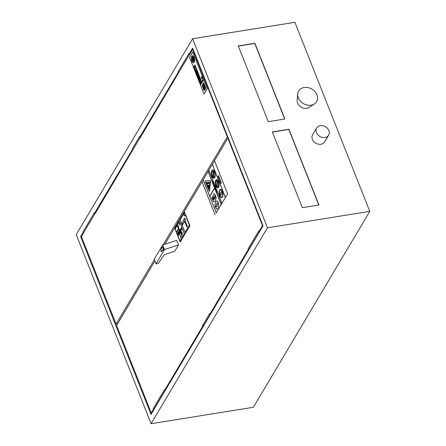 <?xml version="1.0" encoding="UTF-8"?>
<svg xmlns="http://www.w3.org/2000/svg" width="446" height="446" viewBox="0 0 446 446"><rect width="100%" height="100%" fill="white"/><g stroke="black" fill="none" stroke-linecap="round" stroke-linejoin="round"><path stroke-width="0.67" d="M189.199 53.877L192.644 48.073L263.034 225.86L151.021 414.429L80.631 236.642L83.352 232.059M94.753 212.87L132.746 148.914M140.161 136.431L178.155 72.475M80.631 236.642L81.579 236.492M189.26 53.905L190.202 53.632M140.217 136.459L141.159 136.186M94.808 212.898L95.751 212.625M193.14 49.333L192.717 49.4L189.65 54.557L189.494 54.167L189.924 54.094L189.215 54.629L189.494 54.167A0.468 0.374 -149.3 0 1 188.887 54.551A0.468 0.374 -149.3 0 1 189.098 53.843A0.468 0.374 -149.3 0 1 189.494 54.167A0.468 0.374 30.7 0 0 188.675 53.994A0.468 0.374 30.7 0 0 189.478 54.468A0.468 0.374 30.7 0 0 189.494 54.167L189.338 53.771M178.891 72.297L140.607 137.117L140.451 136.721L140.886 136.649L140.178 137.184L140.451 136.721A0.468 0.374 -149.3 0 1 139.849 137.106A0.468 0.374 -149.3 0 1 140.055 136.398A0.468 0.374 -149.3 0 1 140.451 136.721L140.295 136.325M133.482 148.735L95.204 213.556L95.048 213.16L95.477 213.088L94.769 213.623L95.048 213.16A0.468 0.374 -149.3 0 1 94.441 213.55A0.468 0.374 -149.3 0 1 94.647 212.837A0.468 0.374 -149.3 0 1 95.048 213.16L94.892 212.764M259.695 231.48L259.918 231.106L259.572 231.162A0.468 0.374 -149.3 0 1 258.964 231.552A0.468 0.374 -149.3 0 1 259.176 230.838A0.468 0.374 -149.3 0 1 259.572 231.162L259.293 231.625L259.572 231.162A0.468 0.374 -149.3 0 1 258.964 231.552A0.468 0.374 -149.3 0 1 259.176 230.838A0.468 0.374 -149.3 0 1 259.572 231.162L259.416 230.766L260.196 230.643M210.657 314.034L210.88 313.661L210.529 313.716A0.468 0.374 -149.3 0 1 209.927 314.107A0.468 0.374 -149.3 0 1 210.133 313.393A0.468 0.374 -149.3 0 1 210.529 313.716L210.256 314.179L210.373 313.321L211.153 313.198M165.249 390.473L165.472 390.099L165.126 390.155A0.468 0.374 -149.3 0 1 164.518 390.545A0.468 0.374 -149.3 0 1 164.725 389.832A0.468 0.374 -149.3 0 1 165.126 390.155L164.847 390.618L164.97 389.759L165.75 389.637M76.238 234.629L151.099 423.7L267.466 227.8L192.611 38.73L76.238 234.629M151.099 423.7L253.389 407.27L369.762 211.371L294.901 22.3L192.611 38.73M369.762 211.371L267.466 227.8M238.281 45.921L254.9 43.251L284.888 118.998L268.269 121.669L238.281 45.921M272.328 131.927L288.952 129.256L318.94 205.004L302.321 207.674L272.328 131.927M314.463 103.907L309.123 107.453A7.454 5.988 -149.3 0 1 306.748 108.356A7.454 5.988 -149.3 0 1 297.164 100.35L297.722 93.961A10.442 8.379 -149.3 0 1 311.921 89.128A10.442 8.379 -149.3 0 1 314.463 103.907A10.442 8.379 -149.3 0 1 311.135 105.172A10.442 8.379 -149.3 0 1 297.722 93.961M328.657 135.127L324.627 141.912A6.991 5.614 -149.3 0 1 320.958 144.259A6.991 5.614 -149.3 0 1 313.711 141.477A6.991 5.614 -149.3 0 1 312.607 134.77L316.638 127.985A6.991 5.614 30.7 0 0 317.742 134.698A6.991 5.614 30.7 0 0 324.989 137.474A6.991 5.614 30.7 0 0 328.657 135.127A6.991 5.614 30.7 0 0 325.513 126.731A6.991 5.614 30.7 0 0 316.638 127.985M238.342 46.083L254.783 43.446L284.71 119.026M272.394 132.088L288.835 129.446L318.762 205.032M165.109 390.462L154.087 409.015A0.468 0.374 -149.3 0 1 153.285 408.542L164.306 389.982M95.031 213.467L84.01 232.02A0.468 0.374 -149.3 0 1 83.207 231.546L94.229 212.987M210.518 314.023L203.476 325.87A0.468 0.374 -149.3 0 1 202.679 325.39L209.715 313.544M140.44 137.022L133.399 148.875A0.468 0.374 -149.3 0 1 132.601 148.395L139.637 136.548M248.885 249.431A0.468 0.374 -149.3 0 1 248.082 248.952A0.468 0.374 -149.3 0 0 248.885 249.431L259.555 231.468L248.885 249.431M178.807 72.43A0.468 0.374 -149.3 0 1 178.004 71.957A0.468 0.374 30.7 0 0 178.807 72.43L189.478 54.468L178.807 72.43M117.566 323.863L116.083 324.103L81.467 236.675L84.439 231.29M227.755 136.755L227.326 136.822L192.717 49.4M116.083 324.103L154.338 259.695M163.191 244.793L227.326 136.822M164.97 389.759L202.874 325.948M203.337 325.167L203.493 325.563M210.373 313.321L248.283 249.509M262.906 225.537L262.482 225.609L227.867 138.182L214.481 160.688L227.622 193.826L214.498 160.683M259.416 230.766L262.482 225.609M152.014 412.762L151.233 412.885L153.485 409.093M228.296 138.115L227.867 138.182M201.999 181.723L184.282 211.549L189.907 225.754L180.223 242.061L174.581 227.856L184.265 211.555L189.89 225.76L180.223 242.061M174.587 227.873L164.864 244.246M154.874 261.055L116.618 325.457L151.233 412.885M162.69 244.96L176.705 240.349L178.517 244.926L174.771 251.232L164.379 254.649L158.152 263.519L155.989 263.87L154.177 259.293L162.69 244.96L164.502 249.537L155.989 263.87M162.522 250.373L161.92 251.388A0.931 0.401 80.9 0 1 161.753 251.522A0.931 0.401 80.9 0 1 161.575 251.46M162.322 247.095A1.678 0.719 80.9 0 1 162.478 247.023A1.678 0.719 80.9 0 1 163.459 248.567A1.678 0.719 80.9 0 1 163.013 250.334A1.678 0.719 80.9 0 1 162.84 250.317M161.586 251.444L162.299 250.239A1.678 0.719 -99.1 0 0 162.679 250.39A1.678 0.719 -99.1 0 0 163.125 248.617A1.678 0.719 -99.1 0 0 162.149 247.078A1.678 0.719 -99.1 0 0 161.675 248.662L160.961 249.866A0.931 0.401 -99.1 0 0 160.922 250.931A0.931 0.401 -99.1 0 0 161.424 251.572A0.931 0.401 -99.1 0 0 161.586 251.444L161.92 251.388M178.517 244.926L164.502 249.537M202.997 84.3L203.014 84.294A1.834 0.786 80.9 0 1 203.014 84.294A1.834 0.786 80.9 0 1 203.917 85.309L204.179 86.011A0.792 0.34 -99.1 0 0 204.106 86.346A0.792 0.34 80.9 0 1 204.179 86.011L203.9 85.309A1.834 0.786 -99.1 0 0 202.997 84.3A1.834 0.786 -99.1 0 0 202.467 85.342A1.834 0.786 -99.1 0 0 202.785 87.182L203.108 87.996L203.811 86.814L203.253 85.732L202.997 86.407A0.825 0.357 80.9 0 1 203.159 85.281A0.825 0.357 80.9 0 1 203.493 85.571L203.917 86.641M203.27 85.727L203.828 86.814L203.108 87.996M203.164 85.281A0.825 0.357 -99.1 0 0 203.014 86.407L202.997 86.407M204.753 90.17L205.372 89.133A1.851 0.797 -99.1 0 0 205.238 86.691L203.632 82.627L202.512 84.506A1.773 0.764 -99.1 0 0 202.612 86.959L203.599 89.451A1.795 0.769 -99.1 0 0 204.463 90.382A1.795 0.769 -99.1 0 0 204.753 90.17L204.77 90.164A1.795 0.769 80.9 0 1 204.48 90.376A1.795 0.769 80.9 0 1 204.469 90.382L204.48 90.376M205.21 86.736A1.812 0.775 80.9 0 1 205.338 89.055L204.725 90.086A1.695 0.73 80.9 0 1 204.446 90.293A1.695 0.73 80.9 0 1 203.627 89.401L202.64 86.914A1.7 0.73 80.9 0 1 202.545 84.584L203.632 82.75L205.21 86.736M203.638 82.766L202.562 84.584A1.7 0.73 -99.1 0 0 202.657 86.909L203.627 89.401M203.644 89.401A1.695 0.73 -99.1 0 0 204.452 90.293M205.372 89.133L205.389 89.128A1.851 0.797 80.9 0 0 205.255 86.686L203.632 82.627M205.389 89.128L204.77 90.164M203.605 88.464L204 89.774M204.051 84.634L203.683 83.341L204.134 84.489M203.683 83.341L204.151 84.489M204.703 87.009L204.959 87.951A1.148 0.496 80.9 0 1 204.786 89.674A1.148 0.496 80.9 0 1 204.781 89.679A1.148 0.496 -99.1 0 0 204.943 87.957L204.692 87.009L205.043 87.778L205.344 87.271L205.06 87.778M204.497 85.872L204.48 85.877A1.171 0.502 80.9 0 1 204.497 85.872A1.171 0.502 80.9 0 1 205.093 86.585L205.361 87.271L205.076 86.585A1.171 0.502 -99.1 0 0 204.48 85.877A1.171 0.502 -99.1 0 0 204.134 86.58A1.171 0.502 -99.1 0 0 204.368 87.773L204.625 88.715M203.878 86.97L204.552 88.637L203.878 86.97L203.582 87.466L204.24 89.133A1.148 0.496 -99.1 0 0 204.77 89.679L204.786 89.674M207.267 88.542L204.017 93.995L207.267 88.542L203.688 79.55L207.251 88.548M203.688 79.55L200.455 84.996L204.017 93.995M213.896 201.787L215.457 200.761L216.132 198.113L215.569 195.493L214.409 193.809L213.355 194.239L212.948 196.407L213.361 198.135L214.231 199.501L213.428 199.685L212.296 197.099L211.739 198.041L212.207 199.429L213.896 201.787L214.297 201.815M214.426 193.804L213.974 193.726L214.426 193.804L215.585 195.487L216.148 198.108L215.474 200.756L213.913 201.787M214.782 198.621L214.604 198.905L213.952 197.149L214.18 196.168L214.704 195.827L215.234 197.171L214.782 198.621M214.721 195.827L214.191 196.162L214.704 195.827M212.296 197.099L213.428 199.685M214.191 196.162L213.969 197.149L214.621 198.905M214.649 187.209L215.011 188.117L215.312 187.342L214.649 187.209M214.927 187.599L214.816 187.303L214.927 187.599M214.727 187.08L215.329 187.342L215.084 187.989M214.86 186.16L214.258 186.227L214.481 187.13M214.939 186.361L214.637 187.13L214.922 186.367M214.426 186.328L214.543 186.618L214.426 186.328M214.844 186.16L214.336 186.099M215.429 187.627L215.758 188.452L215.412 187.632L215.546 188.318L215.028 188.552L215.691 188.563M215.563 188.312L215.028 188.552M213.383 182.481L212.926 183.245L213.322 182.977L213.327 184.248L213.779 183.484L213.383 183.758L213.478 182.726M213.316 183.011L213.021 183.479M213.701 183.245L213.327 184.248M213.495 182.726L213.4 183.724M216.834 191.735L216.605 192.533L216.834 191.735M217.079 191.763L216.605 192.533M219.711 179.732L219.984 179.582L220.385 180.424L219.984 179.582L219.727 179.727L220.001 179.576L219.711 179.732L219.917 181.193M220.185 180.061L219.828 179.972L219.8 180.708L219.811 179.978L220.274 180.591M219.828 179.972L220.168 180.061M219.187 178.361L219.716 178.556L219.17 178.361L219.421 179.933L219.259 178.617L219.649 179.599L219.806 179.069L219.17 178.361L219.716 178.556L219.649 179.599M219.622 179.253L219.471 178.45L219.622 179.253M219.343 178.5L219.633 179.236M219.276 178.612L219.516 179.777M212.915 181.299L213.227 182.364L212.932 181.299L212.463 182.068L212.842 183.027L212.764 181.985L212.859 183.022M212.764 181.985L213.015 182.62L212.937 181.684L213.21 182.369M212.853 181.851L213.088 182.492M218.072 176.711L218.362 177.391L218.713 176.8L218.456 175.529L218.618 176.555L218.061 176.008L218.072 176.711M218.077 176.003L218.618 176.583M218.395 176.939L218.166 176.242L218.395 176.939M218.183 176.242L218.412 176.934M218.378 177.385L218.802 176.415L218.456 175.529M214.058 186.06L214.498 185.296L214.086 185.068L214.041 186.06L214.498 185.296M218.607 177.419L218.847 178.461L219.198 177.291L218.83 177.023L218.908 178.188L218.59 177.424L218.925 178.188M218.847 178.461L219.025 177.87M218.953 177.246L219.042 177.865M219.332 177.792L218.83 177.023M215.987 189.004L215.68 189.99L216.037 189.372L215.808 188.797L215.574 188.987L215.97 189.004M215.591 188.981L215.68 189.99M215.914 189.126L215.691 189.717M220.19 180.925L220.168 182.018L220.692 182.197L220.709 181.109L220.19 180.925L220.709 181.109L220.709 182.191L220.168 182.018M220.592 181.946L220.246 181.89L220.285 181.171L220.636 181.232L220.592 181.946L220.246 181.89L220.608 181.946M220.207 180.925L220.725 181.104L220.207 180.925M220.302 181.171L220.263 181.89M216.154 190.509L216.338 190.983M220.647 182.581L220.881 183.613L221.233 182.436L220.865 182.174L220.943 183.339L220.625 182.57L220.96 183.334M220.881 183.613L221.065 183.016M221.277 183.094L220.865 182.174M220.993 182.392L221.082 183.011M217.063 200.795L218.367 202.517L218.914 205.517L218.35 202.517L217.063 200.795L215.669 201.96L214.838 204.508L215.396 207.496L216.695 209.213L218.072 208.042L218.897 205.517L218.088 208.042L216.89 209.213M216.449 203.956L217.291 202.947L217.826 203.404L217.286 206.052L216.388 207.072L215.92 206.609L216.449 203.956L215.936 206.609L216.405 207.067M217.358 202.93L216.466 203.95M208.795 170.26L208.098 171.437L221.216 204.575L221.969 203.287L208.789 170.244L221.913 203.382M214.481 160.688L212.324 164.318L225.447 197.455L227.605 193.826M214.621 188.201L209.776 196.351L216.31 212.842L221.199 204.58L208.081 171.437L214.554 188.028L209.698 196.195L203.17 179.705L209.709 196.179M208.265 185.976L208.494 185.569L208.522 186.534L209.113 186.211L208.973 185.112L208.388 185.296L208.249 185.976L208.499 185.581M208.405 185.296L208.806 185.241M208.99 185.107L208.912 185.508M209.207 185.402L209.068 186.027M209.085 186.027L208.522 186.534M222.236 196.653A3.73 1.6 80.9 0 1 221.578 197.182A3.73 1.6 80.9 0 1 219.404 193.754A3.73 1.6 80.9 0 1 220.396 189.818A3.73 1.6 80.9 0 1 222.387 192.388A3.73 1.6 80.9 0 1 222.236 196.653M220.402 189.818A3.73 1.6 -99.1 0 0 219.421 193.748A3.73 1.6 -99.1 0 0 221.584 197.177M222.392 197.048A4.192 1.801 -99.1 0 0 222.56 192.248A4.192 1.801 -99.1 0 0 220.324 189.36A4.192 1.801 -99.1 0 0 219.209 193.787A4.192 1.801 -99.1 0 0 221.651 197.639A4.192 1.801 -99.1 0 0 222.392 197.048M220.341 189.355L220.324 189.36A4.192 1.801 80.9 0 1 220.341 189.355A4.192 1.801 80.9 0 1 222.576 192.243A4.192 1.801 80.9 0 1 222.409 197.048A4.192 1.801 80.9 0 1 221.668 197.639A4.192 1.801 80.9 0 1 221.662 197.639L221.651 197.639M213.132 177.056A3.261 1.399 80.9 0 1 211.833 173.55A3.261 1.399 80.9 0 1 212.787 170.868A3.261 1.399 80.9 0 1 213.049 170.885L213.132 177.056M212.792 170.868A3.261 1.399 -99.1 0 0 211.85 173.539A3.261 1.399 -99.1 0 0 213.132 177.04M213.472 171.119A3.261 1.399 80.9 0 1 214.766 174.626A3.261 1.399 80.9 0 1 213.818 177.307A3.261 1.399 80.9 0 1 213.55 177.296L213.472 171.119M213.489 171.136L213.55 177.296M212.636 169.948L212.653 169.943A4.192 1.801 80.9 0 1 212.653 169.943A4.192 1.801 80.9 0 1 214.888 172.831A4.192 1.801 80.9 0 1 214.727 177.636A4.192 1.801 -99.1 0 0 214.872 172.836A4.192 1.801 -99.1 0 0 212.636 169.948A4.192 1.801 -99.1 0 0 211.521 174.375A4.192 1.801 -99.1 0 0 213.969 178.227A4.192 1.801 -99.1 0 0 214.71 177.642A4.192 1.801 80.9 0 1 213.985 178.227A4.192 1.801 80.9 0 1 213.974 178.227L213.985 178.227M212.324 164.318L225.375 197.556L212.307 164.323M212.257 164.429L208.862 170.149L221.985 203.287L225.375 197.556M209.776 196.351L214.615 188.184L221.144 204.675M216.31 212.842L209.759 196.351M208.031 171.548L203.114 179.799L216.293 212.842M227.622 193.826L216.232 212.937M217.029 186.807A3.261 1.399 80.9 0 1 215.68 183.312A3.261 1.399 80.9 0 1 216.628 180.574A3.261 1.399 80.9 0 1 216.84 180.574L217.029 186.807M216.633 180.574A3.261 1.399 -99.1 0 0 215.697 183.3A3.261 1.399 -99.1 0 0 217.029 186.79M217.274 180.792L217.464 187.008L217.258 180.781A3.261 1.399 80.9 0 1 218.607 184.276A3.261 1.399 80.9 0 1 217.659 187.013A3.261 1.399 80.9 0 1 217.447 187.013L217.447 187.013A3.261 1.399 -99.1 0 0 217.67 187.013M218.551 187.342A4.192 1.801 -99.1 0 0 218.718 182.542A4.192 1.801 -99.1 0 0 216.477 179.654A4.192 1.801 -99.1 0 0 215.368 184.081A4.192 1.801 -99.1 0 0 217.81 187.933A4.192 1.801 -99.1 0 0 218.551 187.342M216.494 179.649L216.477 179.654A4.192 1.801 80.9 0 1 216.494 179.649A4.192 1.801 80.9 0 1 218.735 182.537A4.192 1.801 80.9 0 1 218.568 187.342A4.192 1.801 80.9 0 1 217.826 187.933A4.192 1.801 80.9 0 1 217.815 187.933L217.81 187.933M206.359 182.336L208.951 188.892M208.951 188.926L206.336 182.336L209.698 182.174L208.951 188.926M209.503 191.083L210.551 181.511L210.183 180.585L205.422 180.808L210.2 180.58L210.568 181.511L209.486 191.089M205.439 180.808L205.316 181.762L209.308 191.412M221.188 191.557L220.023 193.514L220.787 195.437L221.946 193.48L221.188 191.557L221.946 193.48M221.963 193.48L220.787 195.437M208.065 185.603L208.583 187.576M207.418 183.077L208.812 182.994L208.89 183.496L208.795 182.999L207.418 183.077L207.524 183.551L208.873 183.496M203.12 179.816L201.993 181.706L215.117 214.849M193.72 60.634L192.611 57.071L193.72 60.634L193.904 60.327M192.627 57.066L193.921 60.327M199.317 76.69L199.423 77.749M196.117 70.708L196.586 69.916L196.435 69.531L195.967 70.317L196.134 70.702L196.586 69.916M196.435 69.531L196.602 69.916M194.958 64.926L193.793 66.889L195.761 71.856L196.926 69.899L194.974 64.926L196.942 69.894L195.777 71.856M194.963 65.183L196.809 69.838L195.755 71.605L193.915 66.95L194.963 65.183M194.969 65.194L193.915 66.95L195.766 71.589M201.91 77.264L201.982 77.136A0.78 0.334 -99.1 0 0 201.598 76.69A0.78 0.334 -99.1 0 0 201.369 77.141A0.78 0.334 -99.1 0 0 201.508 77.927L201.637 76.941L201.982 77.136M201.609 76.69L201.598 76.69A0.78 0.334 80.9 0 1 201.609 76.69A0.78 0.334 80.9 0 1 201.999 77.13M201.648 76.941L201.508 77.927M199.317 75.943L198.158 77.899L200.126 82.872L201.285 80.916L199.317 75.943L201.302 80.91L200.126 82.872M199.323 76.194L201.168 80.849L200.12 82.621L198.275 77.961L199.323 76.194M199.329 76.21L198.275 77.961M198.292 77.961L200.126 82.599M202.094 78.58L202.027 78.072L202.428 78.256A0.786 0.334 -99.1 0 0 202.027 77.777A0.786 0.334 -99.1 0 0 201.798 78.251A0.786 0.334 -99.1 0 0 201.954 79.053L201.949 78.206L202.177 78.446M202.044 77.777L202.027 77.777A0.786 0.334 80.9 0 1 202.044 77.777A0.786 0.334 80.9 0 1 202.445 78.251L202.35 78.385M202.088 78.05L202.194 78.44M201.96 78.228L201.954 79.053M195.236 66.521L194.417 67.898L195.097 69.609L195.911 68.232L195.236 66.521L195.928 68.232L195.097 69.609M197.94 77.364L199.106 75.407L197.138 70.435L195.972 72.391L197.94 77.364L199.122 75.402L197.138 70.435M198.988 75.346L197.935 77.113L196.095 72.458L197.143 70.691L198.988 75.346M197.149 70.702L196.095 72.458L197.946 77.091M196.586 72.86L197.662 75.915M197.935 75.446L196.97 72.219L197.935 75.446L198.141 75.129L196.97 72.219M197.383 71.522L197.11 71.979L198.264 74.895L198.537 74.437L197.383 71.522L198.554 74.432L198.28 74.895M192.377 55.767L192.393 55.761A3.523 1.511 80.9 0 1 192.393 55.761A3.523 1.511 80.9 0 1 194.272 58.186A3.523 1.511 80.9 0 1 194.133 62.223A3.523 1.511 -99.1 0 0 194.255 58.192A3.523 1.511 -99.1 0 0 192.377 55.767A3.523 1.511 -99.1 0 0 191.44 59.485A3.523 1.511 -99.1 0 0 193.492 62.724A3.523 1.511 -99.1 0 0 194.116 62.228A3.523 1.511 80.9 0 1 193.508 62.719A3.523 1.511 80.9 0 1 193.503 62.719L193.492 62.724M193.993 61.91A3.15 1.355 80.9 0 1 193.436 62.356A3.15 1.355 80.9 0 1 191.596 59.457A3.15 1.355 80.9 0 1 192.432 56.135A3.15 1.355 80.9 0 1 194.116 58.303A3.15 1.355 80.9 0 1 193.993 61.91M192.443 56.135A3.15 1.355 -99.1 0 0 191.613 59.457A3.15 1.355 -99.1 0 0 193.441 62.351M199.646 78.719L199.68 79.706M192.622 61.041L192.109 59.357M199.033 77.169L199.139 78.228M198.849 78.713L198.743 77.654L198.554 77.966L198.849 78.713L199.039 78.401M198.76 77.649L199.055 78.396M199.947 78.206L199.724 78.585L200.332 80.124L200.561 79.745L199.947 78.206L200.577 79.745L200.349 80.118M200.103 81.88L199.356 79.204L200.103 81.88L200.293 81.562M199.373 79.204L200.31 81.562M192.254 58.56L193.023 60.924M193.804 59.636L193.079 57.144L193.96 59.374M193.096 57.144L193.977 59.368M193.72 61.431L192.148 57.055L193.815 61.269M192.148 57.055L193.832 61.264M203.393 78.758L200.143 84.21L203.393 78.758L192.772 51.931L203.376 78.764M192.756 51.937L189.522 57.383L200.143 84.21M179.337 221.138L175.033 228.391L177.441 224.784L178.428 226.122L179.437 230.431L177.279 234.066L177.424 234.434L181.734 227.181L179.337 221.138L181.751 227.181L177.424 234.434M179.331 221.294L180.145 223.351L179.404 224.6L178.584 222.543L179.331 221.294M175.15 228.659L177.447 224.795M179.337 221.305L178.584 222.543M178.601 222.537L179.415 224.583M176.465 232.009L178.311 228.898L177.424 225.124L175.211 228.848L176.465 232.009L178.328 228.898L177.424 225.124M177.213 233.905L179.292 230.404L178.461 229.272L176.655 232.489L177.213 233.905L179.292 230.404M178.461 229.272L179.309 230.404M182.163 233.208L181.388 231.781L181.171 232.149L181.695 233.999L182.33 234.613L182.18 233.202L182.33 234.613M182.046 233.403L181.388 231.781M184.421 219.031L184.834 218.339L183.83 219.215L184.042 219.7L181.912 223.284L182.525 224.829L181.896 223.284L184.025 219.705L183.83 219.215L184.237 218.557M184.471 216.07L183.652 214.013L184.393 212.764L183.668 214.008L184.477 216.054L185.213 214.821L184.393 212.764M185.084 232.505L189.394 225.252L184.393 212.625L180.084 219.884L185.084 232.505L189.394 225.252M184.834 218.339L185.452 219.9L185.04 220.592L187.398 226.54L186.997 227.209L184.644 221.266L187.008 227.192M184.644 221.266L182.514 224.845M184.393 212.625L189.411 225.247M182.197 228.352L181.946 227.716L177.636 234.97L177.887 235.605L182.213 228.346L177.887 235.605M182.213 228.346L181.946 227.716M184.293 218.852L182.035 223.251L182.559 224.572L184.661 221.038L186.997 226.942L187.287 226.457L184.945 220.553L185.307 219.939L184.806 218.618L184.427 219.231L184.276 218.858L184.438 219.215M184.666 221.054L182.559 224.572M184.789 218.624L185.307 219.939L184.945 220.553L187.303 226.451L186.997 226.942M184.337 233.76L182.258 228.503L177.948 235.756L180.028 241.018L181.232 238.995L179.482 233.737L180.318 232.327L180.825 233.498L180.976 231.842L181.416 235.873L182.085 237.556L184.354 233.76L182.085 237.556M182.046 233.241L182.436 234.886L181.572 234.038L181.098 232.098L181.399 231.613L182.213 232.985M181.405 231.63L181.098 232.098L181.572 234.038L182.436 234.864M180.335 232.333L179.482 233.737L180.663 236.72M180.68 236.715L181.249 238.989L180.028 241.018M184.354 233.76L182.258 228.503M180.981 231.864L180.753 232.221M180.769 232.215L180.825 233.498M177.514 224.974L178.495 229.01L179.331 230.203L178.383 226.15L177.514 224.974L178.4 226.15L179.331 230.203M258.752 230.989L248.082 248.952L258.752 230.989M188.675 53.994L178.004 71.957L188.675 53.994M161.753 251.522L161.424 251.572M162.478 247.023L162.149 247.078M163.013 250.334L162.679 250.39"/></g></svg>
